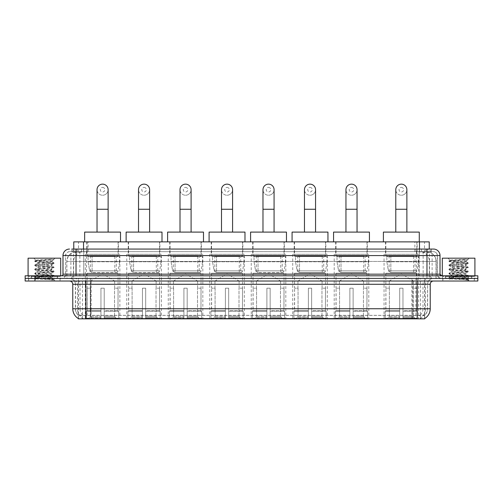 <?xml version="1.0" encoding="UTF-8"?>
<svg xmlns="http://www.w3.org/2000/svg" width="503" height="503" viewBox="0 0 503 503"><rect width="100%" height="100%" fill="white"/><g stroke="black" fill="none" stroke-linecap="round" stroke-linejoin="round"><path stroke-width="0.38" stroke-dasharray="2.52 1.89" d="M285.811 254.273L251.242 254.273L285.811 254.273L285.811 318.852L251.242 318.852L285.811 318.852M251.242 254.273L251.242 318.852M161.35 254.273L126.781 254.273L161.35 254.273L161.35 318.852L126.781 318.852L161.35 318.852M126.781 254.273L126.781 318.852M202.841 254.273L168.266 254.273L202.841 254.273L202.841 318.852L168.266 318.852L202.841 318.852M168.266 254.273L168.266 318.852M244.326 254.273L209.751 254.273L244.326 254.273L244.326 318.852L209.751 318.852L244.326 318.852M209.751 254.273L209.751 318.852M327.296 254.273L292.727 254.273L327.296 254.273L327.296 318.852L292.727 318.852L327.296 318.852M292.727 254.273L292.727 318.852M368.787 254.273L334.212 254.273L368.787 254.273L368.787 318.852L334.212 318.852L368.787 318.852M334.212 254.273L334.212 318.852M418.622 254.273L384.047 254.273L418.622 254.273L418.622 318.852L384.047 318.852L418.622 318.852M384.047 254.273L384.047 318.852M119.865 254.273L85.29 254.273L119.865 254.273L119.865 318.852L85.29 318.852L119.865 318.852M85.29 254.273L85.29 318.852M426.154 251.663L422.979 251.663L427.292 251.701L429.097 252.481L416.478 251.676L86.522 251.676L73.903 252.481L73.752 249.054M429.248 241.88L73.752 241.88M427.292 251.701A9.783 9.783 0 0 1 436.195 261.447L436.195 278.411L66.805 278.411L436.195 278.411M73.752 252.418L75.708 251.701L80.021 251.663L76.846 251.663M75.708 251.701A9.783 9.783 0 0 0 66.805 261.447L67.006 278.411M78.311 318.852L424.689 318.852M78.311 318.531L78.311 278.411L424.689 278.411L78.311 278.411M118.4 241.88L86.761 241.88L118.4 241.88L118.4 254.273L86.761 254.273L118.4 254.273M86.761 241.88L86.761 254.273M417.15 241.88L385.518 241.88L417.15 241.88L417.15 254.273L385.518 254.273L417.15 254.273M385.518 241.88L385.518 254.273M367.316 241.88L335.677 241.88L367.316 241.88L367.316 254.273L335.677 254.273L367.316 254.273M335.677 241.88L335.677 254.273M325.831 241.88L294.192 241.88L325.831 241.88L325.831 254.273L294.192 254.273L325.831 254.273M294.192 241.88L294.192 254.273M242.855 241.88L211.222 241.88L242.855 241.88L242.855 254.273L211.222 254.273L242.855 254.273M211.222 241.88L211.222 254.273M201.37 241.88L169.731 241.88L201.37 241.88L201.37 254.273L169.731 254.273L201.37 254.273M169.731 241.88L169.731 254.273M159.885 241.88L128.246 241.88L159.885 241.88L159.885 254.273L128.246 254.273L159.885 254.273M128.246 241.88L128.246 254.273M284.346 241.88L252.707 241.88L284.346 241.88L284.346 254.273L252.707 254.273L284.346 254.273M252.707 241.88L252.707 254.273M429.248 249.054L429.097 241.88M80.021 251.663L422.979 251.663M60.209 278.411L28.577 278.411L60.209 278.411L60.209 281.02L28.577 281.02L60.209 281.02M28.577 278.411L28.577 281.02M474.423 278.411L442.791 278.411L474.423 278.411L474.423 281.02L442.791 281.02L474.423 281.02M442.791 278.411L442.791 281.02M60.536 276.449L28.25 276.449L60.536 276.449L60.536 278.411L28.25 278.411L60.536 278.411M28.25 276.449L28.25 278.411M474.75 276.449L442.464 276.449L474.75 276.449L474.75 278.411L442.464 278.411L474.75 278.411M442.464 276.449L442.464 278.411M417.188 318.588C421.269 318.915 423.74 318.915 424.589 318.588L78.411 318.588C79.254 318.915 81.725 318.915 85.812 318.588M412.699 318.556L412.699 308.741L72.966 308.741A11.418 11.242 -90 0 0 78.311 318.462L78.411 315.387C79.254 315.871 81.725 315.871 85.812 315.387L417.188 315.387C421.269 315.871 423.74 315.871 424.589 315.387A8.809 8.809 0 0 0 427.625 308.741L90.301 308.741L90.301 318.556M424.589 318.588L424.689 315.199A8.809 8.67 90 0 0 427.462 308.741L427.625 284.277A5.873 5.873 0 0 1 433.492 278.411L69.508 278.411L433.492 278.411M78.411 315.387A8.809 8.809 0 0 1 75.375 308.741L75.375 284.277L430.235 284.277M417.188 281.02L69.508 281.02L417.188 281.02M445.4 278.411L471.814 278.411L445.4 278.411L445.4 276.449L471.814 276.449L445.4 276.449M471.814 278.411L471.814 276.449M31.186 278.411L57.6 278.411L31.186 278.411L31.186 276.449L57.6 276.449L31.186 276.449M57.6 278.411L57.6 276.449M468.067 278.411L477.85 278.411L477.85 281.02L468.067 281.02L468.067 278.411L477.85 278.411L477.85 275.801L468.067 275.801L468.067 278.411L34.933 278.411L468.067 278.411M468.067 275.801L25.15 275.801L25.15 278.411L34.933 278.411L25.15 278.411L25.15 281.02L468.067 281.02M424.689 315.199L420.257 315.142C418.974 315.563 416.453 315.632 412.699 315.337L90.301 315.337C86.554 315.632 84.039 315.563 82.743 315.142L78.311 315.199A8.809 8.67 -90 0 1 75.538 308.741L85.812 308.741L85.812 284.277L75.375 284.277C75.029 280.712 73.073 278.756 69.508 278.411M76.028 249.054L426.972 249.054M71.791 251.663L431.209 251.663L71.791 251.663L71.791 249.054L77.311 249.054A6.52 6.426 -90 0 0 70.885 255.574L70.885 274.166L62.982 274.166M433.492 251.663L69.508 251.663L433.492 251.663A3.911 3.911 0 0 1 437.409 255.574L437.409 274.166L70.885 274.166A1.628 1.603 90 0 1 69.282 275.801L441.647 275.801L69.282 275.801M62.982 255.574L437.409 255.574L65.591 255.574L65.591 274.166A4.238 4.238 0 0 1 61.353 278.411L441.647 278.411L61.353 278.411M471.651 275.801L445.564 275.801L471.651 275.801L471.651 278.411L445.564 278.411L471.651 278.411M445.564 275.801L445.564 278.411M57.436 275.801L31.349 275.801L57.436 275.801L57.436 278.411L31.349 278.411L57.436 278.411M31.349 275.801L31.349 278.411M431.209 251.663L431.209 249.054L71.942 249.054L71.942 251.663M431.209 249.054L77.311 249.054M28.74 278.411L60.046 278.411L28.74 278.411L28.74 281.02L60.046 281.02L28.74 281.02M60.046 278.411L60.046 281.02M57.763 278.411L31.023 278.411L57.763 278.411A0.327 0.327 0 0 1 57.436 278.084L31.349 278.084L57.436 278.084L57.436 276.122A0.327 0.327 0 0 1 57.763 275.801L31.023 275.801L57.763 275.801M31.023 278.411A0.327 0.327 0 0 0 31.349 278.084L31.349 276.122A0.327 0.327 0 0 0 31.023 275.801M60.7 275.801L28.086 275.801L60.7 275.801M49.225 277.757L36.071 278.706C35.241 279.171 53.689 279.593 53.991 279.995L34.782 277.964L53.947 275.958L51.765 277.184L51.765 277.757L49.225 277.757L51.765 277.184C52.218 276.493 36.568 275.801 37.021 275.116C36.568 274.424 52.218 273.733 51.765 273.041C52.218 272.356 36.568 271.658 37.021 270.972C36.568 270.281 52.218 269.589 51.765 268.898C52.218 268.212 36.568 267.521 37.021 266.829C36.568 266.137 52.218 265.446 51.765 264.76L51.765 265.791C52.218 265.106 36.568 264.415 37.021 263.723C36.568 263.031 52.218 262.34 51.765 261.654L51.394 261.447C49.388 261.013 35.575 260.636 35.839 260.265L33.758 258.184L55.028 258.184L33.758 258.184M53.991 279.995L51.595 279.995L53.947 279.442L34.782 277.442L54.003 275.374L34.782 273.299L54.003 271.23L34.782 269.162L54.003 267.087L34.782 265.018L54.003 262.943L34.782 260.875L35.839 260.265C35.053 259.888 47.64 259.535 52.293 259.208L54.003 259.208L55.028 258.184M54.003 259.322L53.494 259.655L53.84 259.208M51.765 261.447L53.733 259.479C52.909 260.076 50.526 260.73 46.572 261.447L51.765 261.447M53.947 275.958L34.782 273.821L54.003 271.746L34.782 269.677L53.947 267.678L51.765 268.898L51.765 269.935C52.218 269.25 36.568 268.552 37.021 267.866C36.568 267.175 52.218 266.483 51.765 265.791L53.947 267.018M53.947 267.678L34.782 265.534L53.947 263.534L51.765 264.76C52.218 264.069 36.568 263.377 37.021 262.685L37.021 263.723L34.839 264.949M53.947 263.534L34.839 261.466L37.103 262.78L46.572 261.447M53.947 271.815L51.765 273.041L51.765 274.078C52.218 273.387 36.568 272.695 37.021 272.01C36.568 271.318 52.218 270.627 51.765 269.935L53.947 271.161M34.839 265.603L37.103 266.923L37.021 267.866L34.839 269.086M51.595 279.995L52.865 278.857L50.042 277.757C46.131 277.235 36.637 276.681 37.021 276.147C36.568 275.462 52.218 274.77 51.765 274.078L53.947 275.304M34.839 269.746L37.103 271.067L37.021 272.01L34.839 273.23M50.042 277.757L51.765 277.757L53.947 279.442M34.839 273.89L37.103 275.204L37.021 276.147L34.839 277.373M54.003 279.517L55.028 281.02L33.758 281.02L55.028 281.02M34.839 278.033L36.09 278.756L33.758 281.02M28.086 258.184L60.7 258.184M34.839 260.805L52.293 259.208M34.839 261.466L53.947 259.391M442.954 278.411L474.26 278.411L442.954 278.411L442.954 281.02L474.26 281.02L442.954 281.02M474.26 278.411L474.26 281.02M471.977 278.411L445.237 278.411L471.977 278.411A0.327 0.327 0 0 1 471.651 278.084L445.564 278.084L471.651 278.084L471.651 276.122A0.327 0.327 0 0 1 471.977 275.801L445.237 275.801L471.977 275.801M445.237 278.411A0.327 0.327 0 0 0 445.564 278.084L445.564 276.122A0.327 0.327 0 0 0 445.237 275.801M474.914 275.801L442.3 275.801L474.914 275.801M463.433 277.757L450.286 278.706C449.456 279.171 467.903 279.593 468.205 279.995L448.997 277.964L468.161 275.958L465.979 277.184L465.979 277.757L463.433 277.757L465.979 277.184C466.432 276.493 450.782 275.801 451.235 275.116C450.782 274.424 466.432 273.733 465.979 273.041C466.432 272.356 450.782 271.658 451.235 270.972C450.782 270.281 466.432 269.589 465.979 268.898C466.432 268.212 450.782 267.521 451.235 266.829C450.782 266.137 466.432 265.446 465.979 264.76L465.979 265.791C466.432 265.106 450.782 264.415 451.235 263.723C450.782 263.031 466.432 262.34 465.979 261.654L465.608 261.447C463.603 261.013 449.789 260.636 450.053 260.265L447.972 258.184L469.242 258.184L447.972 258.184M468.205 279.995L465.809 279.995L468.161 279.442L448.997 277.442L468.218 275.374L448.997 273.299L468.218 271.23L448.997 269.162L468.218 267.087L448.997 265.018L468.218 262.943L448.997 260.875L450.053 260.265C449.267 259.888 461.855 259.535 466.507 259.208L468.218 259.208L469.242 258.184M468.218 259.322L467.708 259.655L468.054 259.208M465.979 261.447L467.947 259.479C467.124 260.076 464.741 260.73 460.786 261.447L465.979 261.447M468.161 275.958L448.997 273.821L468.218 271.746L448.997 269.677L468.161 267.678L465.979 268.898L465.979 269.935C466.432 269.25 450.782 268.552 451.235 267.866C450.782 267.175 466.432 266.483 465.979 265.791L468.161 267.018M468.161 267.678L448.997 265.534L468.161 263.534L465.979 264.76C466.432 264.069 450.782 263.377 451.235 262.685L451.235 263.723L449.053 264.949M468.161 263.534L449.053 261.466L451.317 262.78L460.786 261.447M468.161 271.815L465.979 273.041L465.979 274.078C466.432 273.387 450.782 272.695 451.235 272.01C450.782 271.318 466.432 270.627 465.979 269.935L468.161 271.161M449.053 265.603L451.317 266.923L451.235 267.866L449.053 269.086M465.809 279.995L467.08 278.857L464.256 277.757C460.346 277.235 450.851 276.681 451.235 276.147C450.782 275.462 466.432 274.77 465.979 274.078L468.161 275.304M449.053 269.746L451.317 271.067L451.235 272.01L449.053 273.23M464.256 277.757L465.979 277.757L468.161 279.442M449.053 273.89L451.317 275.204L451.235 276.147L449.053 277.373M468.218 279.517L469.242 281.02L447.972 281.02L469.242 281.02M449.053 278.033L450.304 278.756L447.972 281.02M442.3 258.184L474.914 258.184M449.053 260.805L466.507 259.208M449.053 261.466L468.161 259.391M102.581 195.239A5.546 5.546 0 0 0 108.126 189.694A5.546 5.546 0 0 1 102.581 195.239A5.546 5.546 0 0 0 108.126 189.694A5.546 5.546 0 0 0 102.581 184.148A5.546 5.546 0 0 0 97.035 189.694A5.546 5.546 0 0 0 102.581 195.239A5.546 5.546 0 0 1 97.035 189.694M102.581 187.412A2.282 2.282 0 0 1 104.863 189.694A2.282 2.282 0 0 1 102.581 191.976A2.282 2.282 0 0 1 100.298 189.694A2.282 2.282 0 0 1 102.581 187.412M97.035 232.097L108.126 232.097L97.035 232.097M90.509 288.194L90.509 281.02L114.646 281.02L102.581 273.764L90.509 281.02L114.646 281.02L114.646 288.194M114.533 316.217L114.533 288.194L114.533 316.217L116.507 318.852L104.209 318.852L118.016 318.852L104.209 318.852L104.209 318.198L118.677 318.198L104.209 318.198L104.209 311.219L118.677 311.219L104.209 311.219L104.209 310.697L118.148 310.697L104.209 310.697L104.209 318.852L118.016 318.852L118.677 318.198L118.677 311.219L117.985 310.697L118.073 288.194L117.985 310.697L118.677 311.219L118.677 318.198L118.016 318.852L116.507 318.852L114.533 316.217L104.209 316.217L104.209 318.852L104.209 288.194L104.209 316.217L114.533 316.217M100.946 288.194L104.209 288.194L100.946 288.194L100.946 310.697L87.17 310.697L100.946 310.697L100.946 288.194L100.946 316.217L100.946 288.194L104.209 288.194L104.209 310.697L104.209 288.194L100.946 288.194M90.622 288.194L90.622 316.217L88.647 318.852L100.946 318.852L100.946 316.217L100.946 318.852L87.138 318.852L100.946 318.852L100.946 318.198L100.946 318.852L87.138 318.852L86.485 318.198L100.946 318.198L86.485 318.198L86.485 311.219L100.946 311.219L100.946 318.198L100.946 311.219L86.485 311.219L87.006 310.697L100.946 310.697L100.946 311.219L100.946 310.697L87.006 310.697L87.17 288.194L87.17 310.697L86.485 311.219L86.485 318.198L87.138 318.852L88.647 318.852L90.622 316.217L90.622 288.194L87.088 288.194L90.622 288.194M87.088 273.192L118.073 273.192L87.088 273.192L87.088 288.194M118.073 273.192L118.073 288.194M90.345 256.228L114.81 256.228L90.345 256.228L90.345 273.192L114.81 273.192L90.345 273.192M114.81 256.228L114.81 273.192M87.088 241.88L118.073 241.88L87.088 241.88L87.088 256.228L118.073 256.228L87.088 256.228M118.073 241.88L118.073 256.228M120.519 241.88L84.642 241.88L120.519 241.88M84.642 232.097L120.519 232.097M117.985 288.194L114.533 288.194L117.985 288.194M119.538 256.555L88.082 256.555L119.538 256.555L119.538 261.774L88.082 261.774L88.082 256.555L88.082 261.774L89.653 270.859L92.087 272.538L116.275 272.538L92.087 272.538L92.087 256.555L92.087 272.538L89.653 270.859L88.082 261.774L119.538 261.774L118.218 270.859L89.653 270.859L118.218 270.859C117.356 272.28 116.709 272.833 116.281 272.538L116.275 256.555L92.087 256.555L116.275 256.555M144.065 195.239A5.546 5.546 0 0 0 149.611 189.694A5.546 5.546 0 0 1 144.065 195.239A5.546 5.546 0 0 0 149.611 189.694A5.546 5.546 0 0 0 144.065 184.148A5.546 5.546 0 0 0 138.52 189.694A5.546 5.546 0 0 0 144.065 195.239A5.546 5.546 0 0 1 138.52 189.694M144.065 187.412A2.282 2.282 0 0 1 146.348 189.694A2.282 2.282 0 0 1 144.065 191.976A2.282 2.282 0 0 1 141.783 189.694A2.282 2.282 0 0 1 144.065 187.412M138.52 232.097L149.611 232.097L138.52 232.097M132 288.194L132 281.02L156.131 281.02L144.065 273.764L132 281.02L156.131 281.02L156.131 288.194M156.024 316.217L156.024 288.194L156.024 316.217L157.992 318.852L145.694 318.852L159.501 318.852L145.694 318.852L145.694 318.198L160.161 318.198L145.694 318.198L145.694 311.219L160.161 311.219L145.694 311.219L145.694 310.697L159.633 310.697L145.694 310.697L145.694 318.852L159.501 318.852L160.161 318.198L160.161 311.219L159.47 310.697L159.558 288.194L159.47 310.697L160.161 311.219L160.161 318.198L159.501 318.852L157.992 318.852L156.024 316.217L145.694 316.217L145.694 318.852L145.694 288.194L145.694 316.217L156.024 316.217M142.437 288.194L145.694 288.194L142.437 288.194L142.437 310.697L128.661 310.697L142.437 310.697L142.437 288.194L142.437 316.217L142.437 288.194L145.694 288.194L145.694 310.697L145.694 288.194L142.437 288.194M132.107 288.194L132.107 316.217L130.139 318.852L142.437 318.852L142.437 316.217L142.437 318.852L128.623 318.852L142.437 318.852L142.437 318.198L142.437 318.852L128.623 318.852L127.969 318.198L142.437 318.198L127.969 318.198L127.969 311.219L142.437 311.219L142.437 318.198L142.437 311.219L127.969 311.219L128.498 310.697L142.437 310.697L142.437 311.219L142.437 310.697L128.498 310.697L128.661 288.194L128.661 310.697L127.969 311.219L127.969 318.198L128.623 318.852L130.139 318.852L132.107 316.217L132.107 288.194L128.573 288.194L132.107 288.194M128.573 273.192L159.558 273.192L128.573 273.192L128.573 288.194M159.558 273.192L159.558 288.194M131.836 256.228L156.295 256.228L131.836 256.228L131.836 273.192L156.295 273.192L131.836 273.192M156.295 256.228L156.295 273.192M128.573 241.88L159.558 241.88L128.573 241.88L128.573 256.228L159.558 256.228L128.573 256.228M159.558 241.88L159.558 256.228M162.004 241.88L126.127 241.88L162.004 241.88M126.127 232.097L162.004 232.097M159.47 288.194L156.024 288.194L159.47 288.194M161.023 256.555L129.573 256.555L161.023 256.555L161.023 261.774L129.573 261.774L129.573 256.555L129.573 261.774L131.145 270.859L133.572 272.538L157.766 272.538L133.572 272.538L133.572 256.555L133.572 272.538L131.145 270.859L129.573 261.774L161.023 261.774L159.703 270.859L131.145 270.859L159.703 270.859C158.841 272.28 158.2 272.833 157.766 272.538L157.766 256.555L133.572 256.555L157.766 256.555M185.55 195.239A5.546 5.546 0 0 0 191.096 189.694A5.546 5.546 0 0 1 185.55 195.239A5.546 5.546 0 0 0 191.096 189.694A5.546 5.546 0 0 0 185.55 184.148A5.546 5.546 0 0 0 180.005 189.694A5.546 5.546 0 0 0 185.55 195.239A5.546 5.546 0 0 1 180.005 189.694M185.55 187.412A2.282 2.282 0 0 1 187.833 189.694A2.282 2.282 0 0 1 185.55 191.976A2.282 2.282 0 0 1 183.268 189.694A2.282 2.282 0 0 1 185.55 187.412M180.005 232.097L191.096 232.097L180.005 232.097M173.485 288.194L173.485 281.02L197.622 281.02L185.55 273.764L173.485 281.02L197.622 281.02L197.622 288.194M197.509 316.217L197.509 288.194L197.509 316.217L199.484 318.852L187.185 318.852L200.993 318.852L187.185 318.852L187.185 318.198L201.646 318.198L187.185 318.198L187.185 311.219L201.646 311.219L187.185 311.219L187.185 310.697L201.125 310.697L187.185 310.697L187.185 318.852L200.993 318.852L201.646 318.198L201.646 311.219L200.961 310.697L201.043 288.194L200.961 310.697L201.646 311.219L201.646 318.198L200.993 318.852L199.484 318.852L197.509 316.217L187.185 316.217L187.185 318.852L187.185 288.194L187.185 316.217L197.509 316.217M183.922 288.194L187.185 288.194L183.922 288.194L183.922 310.697L170.146 310.697L183.922 310.697L183.922 288.194L183.922 316.217L183.922 288.194L187.185 288.194L187.185 310.697L187.185 288.194L183.922 288.194M173.598 288.194L173.598 316.217L171.624 318.852L183.922 318.852L183.922 316.217L183.922 318.852L170.115 318.852L183.922 318.852L183.922 318.198L183.922 318.852L170.115 318.852L169.454 318.198L183.922 318.198L169.454 318.198L169.454 311.219L183.922 311.219L183.922 318.198L183.922 311.219L169.454 311.219L169.983 310.697L183.922 310.697L183.922 311.219L183.922 310.697L169.983 310.697L170.146 288.194L170.146 310.697L169.454 311.219L169.454 318.198L170.115 318.852L171.624 318.852L173.598 316.217L173.598 288.194L170.058 288.194L173.598 288.194M170.058 273.192L201.043 273.192L170.058 273.192L170.058 288.194M201.043 273.192L201.043 288.194M173.321 256.228L197.78 256.228L173.321 256.228L173.321 273.192L197.78 273.192L173.321 273.192M197.78 256.228L197.78 273.192M170.058 241.88L201.043 241.88L170.058 241.88L170.058 256.228L201.043 256.228L170.058 256.228M201.043 241.88L201.043 256.228M203.489 241.88L167.612 241.88L203.489 241.88M167.612 232.097L203.489 232.097M200.961 288.194L197.509 288.194L200.961 288.194M202.514 256.555L171.058 256.555L202.514 256.555L202.514 261.774L171.058 261.774L171.058 256.555L171.058 261.774L172.63 270.859L175.057 272.538L199.251 272.538L175.057 272.538L175.057 256.555L175.057 272.538L172.63 270.859L171.058 261.774L202.514 261.774L201.187 270.859L172.63 270.859L201.187 270.859C200.332 272.28 199.685 272.833 199.251 272.538L199.251 256.555L175.057 256.555L199.251 256.555M227.042 195.239A5.546 5.546 0 0 0 232.581 189.694A5.546 5.546 0 0 1 227.042 195.239A5.546 5.546 0 0 0 232.581 189.694A5.546 5.546 0 0 0 227.042 184.148A5.546 5.546 0 0 0 221.496 189.694A5.546 5.546 0 0 0 227.042 195.239A5.546 5.546 0 0 1 221.496 189.694M227.042 187.412A2.282 2.282 0 0 1 229.324 189.694A2.282 2.282 0 0 1 227.042 191.976A2.282 2.282 0 0 1 224.753 189.694A2.282 2.282 0 0 1 227.042 187.412M221.496 232.097L232.581 232.097L221.496 232.097M214.97 288.194L214.97 281.02L239.107 281.02L227.042 273.764L214.97 281.02L239.107 281.02L239.107 288.194M238.994 316.217L238.994 288.194L238.994 316.217L240.968 318.852L228.67 318.852L242.477 318.852L228.67 318.852L228.67 318.198L243.131 318.198L228.67 318.198L228.67 311.219L243.131 311.219L228.67 311.219L228.67 310.697L242.609 310.697L228.67 310.697L228.67 318.852L242.477 318.852L243.131 318.198L243.131 311.219L242.446 310.697L242.528 288.194L242.446 310.697L243.131 311.219L243.131 318.198L242.477 318.852L240.968 318.852L238.994 316.217L228.67 316.217L228.67 318.852L228.67 288.194L228.67 316.217L238.994 316.217M225.407 288.194L228.67 288.194L225.407 288.194L225.407 310.697L211.631 310.697L225.407 310.697L225.407 288.194L225.407 316.217L225.407 288.194L228.67 288.194L228.67 310.697L228.67 288.194L225.407 288.194M215.083 288.194L215.083 316.217L213.109 318.852L225.407 318.852L225.407 316.217L225.407 318.852L211.6 318.852L225.407 318.852L225.407 318.198L225.407 318.852L211.6 318.852L210.946 318.198L225.407 318.198L210.946 318.198L210.946 311.219L225.407 311.219L225.407 318.198L225.407 311.219L210.946 311.219L211.467 310.697L225.407 310.697L225.407 311.219L225.407 310.697L211.467 310.697L211.631 288.194L211.631 310.697L210.946 311.219L210.946 318.198L211.6 318.852L213.109 318.852L215.083 316.217L215.083 288.194L211.549 288.194L215.083 288.194M211.549 273.192L242.528 273.192L211.549 273.192L211.549 288.194M242.528 273.192L242.528 288.194M214.806 256.228L239.271 256.228L214.806 256.228L214.806 273.192L239.271 273.192L214.806 273.192M239.271 256.228L239.271 273.192M211.549 241.88L242.528 241.88L211.549 241.88L211.549 256.228L242.528 256.228L211.549 256.228M242.528 241.88L242.528 256.228M244.98 241.88L209.097 241.88L244.98 241.88M209.097 232.097L244.98 232.097M242.446 288.194L238.994 288.194L242.446 288.194M243.999 256.555L212.543 256.555L243.999 256.555L243.999 261.774L212.543 261.774L212.543 256.555L212.543 261.774L214.115 270.859L216.541 272.538L240.736 272.538L216.548 272.538L216.548 256.555L216.541 272.538L214.115 270.859L212.543 261.774L243.999 261.774L242.679 270.859L214.115 270.859L242.679 270.859C241.817 272.28 241.17 272.833 240.742 272.538L240.736 256.555L216.548 256.555L240.736 256.555M268.527 195.239A5.546 5.546 0 0 0 274.072 189.694A5.546 5.546 0 0 1 268.527 195.239A5.546 5.546 0 0 0 274.072 189.694A5.546 5.546 0 0 0 268.527 184.148A5.546 5.546 0 0 0 262.981 189.694A5.546 5.546 0 0 0 268.527 195.239A5.546 5.546 0 0 1 262.981 189.694M268.527 187.412A2.282 2.282 0 0 1 270.809 189.694A2.282 2.282 0 0 1 268.527 191.976A2.282 2.282 0 0 1 266.244 189.694A2.282 2.282 0 0 1 268.527 187.412M262.981 232.097L274.072 232.097L262.981 232.097M256.455 288.194L256.455 281.02L280.592 281.02L268.527 273.764L256.455 281.02L280.592 281.02L280.592 288.194M280.479 316.217L280.479 288.194L280.479 316.217L282.453 318.852L270.155 318.852L283.962 318.852L270.155 318.852L270.155 318.198L284.623 318.198L270.155 318.198L270.155 311.219L284.623 311.219L270.155 311.219L270.155 310.697L284.094 310.697L270.155 310.697L270.155 318.852L283.962 318.852L284.623 318.198L284.623 311.219L283.931 310.697L284.019 288.194L283.931 310.697L284.623 311.219L284.623 318.198L283.962 318.852L282.453 318.852L280.479 316.217L270.155 316.217L270.155 318.852L270.155 288.194L270.155 316.217L280.479 316.217M266.892 288.194L270.155 288.194L266.892 288.194L266.892 310.697L253.116 310.697L266.892 310.697L266.892 288.194L266.892 316.217L266.892 288.194L270.155 288.194L270.155 310.697L270.155 288.194L266.892 288.194M256.568 288.194L256.568 316.217L254.593 318.852L266.892 318.852L266.892 316.217L266.892 318.852L253.084 318.852L266.892 318.852L266.892 318.198L266.892 318.852L253.084 318.852L252.431 318.198L266.892 318.198L252.431 318.198L252.431 311.219L266.892 311.219L266.892 318.198L266.892 311.219L252.431 311.219L252.952 310.697L266.892 310.697L266.892 311.219L266.892 310.697L252.952 310.697L253.116 288.194L253.116 310.697L252.431 311.219L252.431 318.198L253.084 318.852L254.593 318.852L256.568 316.217L256.568 288.194L253.034 288.194L256.568 288.194M253.034 273.192L284.019 273.192L253.034 273.192L253.034 288.194M284.019 273.192L284.019 288.194M256.297 256.228L280.756 256.228L256.297 256.228L256.297 273.192L280.756 273.192L256.297 273.192M280.756 256.228L280.756 273.192M253.034 241.88L284.019 241.88L253.034 241.88L253.034 256.228L284.019 256.228L253.034 256.228M284.019 241.88L284.019 256.228M286.465 241.88L250.588 241.88L286.465 241.88M250.588 232.097L286.465 232.097M283.931 288.194L280.479 288.194L283.931 288.194M285.484 256.555L254.028 256.555L285.484 256.555L285.484 261.774L254.028 261.774L254.028 256.555L254.028 261.774L255.599 270.859L258.033 272.538L282.221 272.538L258.033 272.538L258.033 256.555L258.033 272.538L255.599 270.859L254.028 261.774L285.484 261.774L284.164 270.859L255.599 270.859L284.164 270.859C283.302 272.28 282.655 272.833 282.227 272.538L282.221 256.555L258.033 256.555L282.221 256.555M310.011 195.239A5.546 5.546 0 0 0 315.557 189.694A5.546 5.546 0 0 1 310.011 195.239A5.546 5.546 0 0 0 315.557 189.694A5.546 5.546 0 0 0 310.011 184.148A5.546 5.546 0 0 0 304.466 189.694A5.546 5.546 0 0 0 310.011 195.239A5.546 5.546 0 0 1 304.466 189.694M310.011 187.412A2.282 2.282 0 0 1 312.294 189.694A2.282 2.282 0 0 1 310.011 191.976A2.282 2.282 0 0 1 307.729 189.694A2.282 2.282 0 0 1 310.011 187.412M304.466 232.097L315.557 232.097L304.466 232.097M297.946 288.194L297.946 281.02L322.077 281.02L310.011 273.764L297.946 281.02L322.077 281.02L322.077 288.194M321.97 316.217L321.97 288.194L321.97 316.217L323.938 318.852L311.64 318.852L325.454 318.852L311.64 318.852L311.64 318.198L326.107 318.198L311.64 318.198L311.64 311.219L326.107 311.219L311.64 311.219L311.64 310.697L325.579 310.697L311.64 310.697L311.64 318.852L325.454 318.852L326.107 318.198L326.107 311.219L325.416 310.697L325.504 288.194L325.416 310.697L326.107 311.219L326.107 318.198L325.454 318.852L323.938 318.852L321.97 316.217L311.64 316.217L311.64 318.852L311.64 288.194L311.64 316.217L321.97 316.217M308.383 288.194L311.64 288.194L308.383 288.194L308.383 310.697L294.607 310.697L308.383 310.697L308.383 288.194L308.383 316.217L308.383 288.194L311.64 288.194L311.64 310.697L311.64 288.194L308.383 288.194M298.053 288.194L298.053 316.217L296.085 318.852L308.383 318.852L308.383 316.217L308.383 318.852L294.576 318.852L308.383 318.852L308.383 318.198L308.383 318.852L294.576 318.852L293.915 318.198L308.383 318.198L293.915 318.198L293.915 311.219L308.383 311.219L308.383 318.198L308.383 311.219L293.915 311.219L294.444 310.697L308.383 310.697L308.383 311.219L308.383 310.697L294.444 310.697L294.607 288.194L294.607 310.697L293.915 311.219L293.915 318.198L294.576 318.852L296.085 318.852L298.053 316.217L298.053 288.194L294.519 288.194L298.053 288.194M294.519 273.192L325.504 273.192L294.519 273.192L294.519 288.194M325.504 273.192L325.504 288.194M297.782 256.228L322.241 256.228L297.782 256.228L297.782 273.192L322.241 273.192L297.782 273.192M322.241 256.228L322.241 273.192M294.519 241.88L325.504 241.88L294.519 241.88L294.519 256.228L325.504 256.228L294.519 256.228M325.504 241.88L325.504 256.228M327.95 241.88L292.073 241.88L327.95 241.88M292.073 232.097L327.95 232.097M325.416 288.194L321.97 288.194L325.416 288.194M326.969 256.555L295.519 256.555L326.969 256.555L326.969 261.774L295.519 261.774L295.519 256.555L295.519 261.774L297.091 270.859L299.518 272.538L323.712 272.538L299.518 272.538L299.518 256.555L299.518 272.538L297.091 270.859L295.519 261.774L326.969 261.774L325.648 270.859L297.091 270.859L325.648 270.859C324.787 272.28 324.146 272.833 323.712 272.538L323.712 256.555L299.518 256.555L323.712 256.555M351.496 195.239A5.546 5.546 0 0 0 357.042 189.694A5.546 5.546 0 0 1 351.496 195.239A5.546 5.546 0 0 0 357.042 189.694A5.546 5.546 0 0 0 351.496 184.148A5.546 5.546 0 0 0 345.951 189.694A5.546 5.546 0 0 0 351.496 195.239A5.546 5.546 0 0 1 345.951 189.694M351.496 187.412A2.282 2.282 0 0 1 353.779 189.694A2.282 2.282 0 0 1 351.496 191.976A2.282 2.282 0 0 1 349.214 189.694A2.282 2.282 0 0 1 351.496 187.412M345.951 232.097L357.042 232.097L345.951 232.097M339.431 288.194L339.431 281.02L363.568 281.02L351.496 273.764L339.431 281.02L363.568 281.02L363.568 288.194M363.455 316.217L363.455 288.194L363.455 316.217L365.43 318.852L353.131 318.852L366.939 318.852L353.131 318.852L353.131 318.198L367.592 318.198L353.131 318.198L353.131 311.219L367.592 311.219L353.131 311.219L353.131 310.697L367.071 310.697L353.131 310.697L353.131 318.852L366.939 318.852L367.592 318.198L367.592 311.219L366.907 310.697L366.989 288.194L366.907 310.697L367.592 311.219L367.592 318.198L366.939 318.852L365.43 318.852L363.455 316.217L353.131 316.217L353.131 318.852L353.131 288.194L353.131 316.217L363.455 316.217M349.868 288.194L353.131 288.194L349.868 288.194L349.868 310.697L336.092 310.697L349.868 310.697L349.868 288.194L349.868 316.217L349.868 288.194L353.131 288.194L353.131 310.697L353.131 288.194L349.868 288.194M339.544 288.194L339.544 316.217L337.57 318.852L349.868 318.852L349.868 316.217L349.868 318.852L336.061 318.852L349.868 318.852L349.868 318.198L349.868 318.852L336.061 318.852L335.407 318.198L349.868 318.198L335.407 318.198L335.407 311.219L349.868 311.219L349.868 318.198L349.868 311.219L335.407 311.219L335.929 310.697L349.868 310.697L349.868 311.219L349.868 310.697L335.929 310.697L336.092 288.194L336.092 310.697L335.407 311.219L335.407 318.198L336.061 318.852L337.57 318.852L339.544 316.217L339.544 288.194L336.004 288.194L339.544 288.194M336.004 273.192L366.989 273.192L336.004 273.192L336.004 288.194M366.989 273.192L366.989 288.194M339.267 256.228L363.732 256.228L339.267 256.228L339.267 273.192L363.732 273.192L339.267 273.192M363.732 256.228L363.732 273.192M336.004 241.88L366.989 241.88L336.004 241.88L336.004 256.228L366.989 256.228L336.004 256.228M366.989 241.88L366.989 256.228M369.435 241.88L333.558 241.88L369.435 241.88M333.558 232.097L369.435 232.097M366.907 288.194L363.455 288.194L366.907 288.194M368.46 256.555L337.004 256.555L368.46 256.555L368.46 261.774L337.004 261.774L337.004 256.555L337.004 261.774L338.576 270.859L341.003 272.538L365.197 272.538L341.003 272.538L341.003 256.555L341.003 272.538L338.576 270.859L337.004 261.774L368.46 261.774L367.133 270.859L338.576 270.859L367.133 270.859C366.278 272.28 365.631 272.833 365.197 272.538L365.197 256.555L341.003 256.555L365.197 256.555M401.337 195.239A5.546 5.546 0 0 0 406.877 189.694A5.546 5.546 0 0 1 401.337 195.239A5.546 5.546 0 0 0 406.877 189.694A5.546 5.546 0 0 0 401.337 184.148A5.546 5.546 0 0 0 395.792 189.694A5.546 5.546 0 0 0 401.337 195.239A5.546 5.546 0 0 1 395.792 189.694M401.337 187.412A2.282 2.282 0 0 1 403.62 189.694A2.282 2.282 0 0 1 401.337 191.976A2.282 2.282 0 0 1 399.049 189.694A2.282 2.282 0 0 1 401.337 187.412M395.792 232.097L406.877 232.097L395.792 232.097M389.265 288.194L389.265 281.02L413.403 281.02L401.337 273.764L389.265 281.02L413.403 281.02L413.403 288.194M413.29 316.217L413.29 288.194L413.29 316.217L415.264 318.852L402.966 318.852L416.773 318.852L402.966 318.852L402.966 318.198L417.427 318.198L402.966 318.198L402.966 311.219L417.427 311.219L402.966 311.219L402.966 310.697L416.905 310.697L402.966 310.697L402.966 318.852L416.773 318.852L417.427 318.198L417.427 311.219L416.742 310.697L416.83 288.194L416.742 310.697L417.427 311.219L417.427 318.198L416.773 318.852L415.264 318.852L413.29 316.217L402.966 316.217L402.966 318.852L402.966 288.194L402.966 316.217L413.29 316.217M399.703 288.194L402.966 288.194L399.703 288.194L399.703 310.697L385.927 310.697L399.703 310.697L399.703 288.194L399.703 316.217L399.703 288.194L402.966 288.194L402.966 310.697L402.966 288.194L399.703 288.194M389.379 288.194L389.379 316.217L387.404 318.852L399.703 318.852L399.703 316.217L399.703 318.852L385.895 318.852L399.703 318.852L399.703 318.198L399.703 318.852L385.895 318.852L385.241 318.198L399.703 318.198L385.241 318.198L385.241 311.219L399.703 311.219L399.703 318.198L399.703 311.219L385.241 311.219L385.763 310.697L399.703 310.697L399.703 311.219L399.703 310.697L385.763 310.697L385.927 288.194L385.927 310.697L385.241 311.219L385.241 318.198L385.895 318.852L387.404 318.852L389.379 316.217L389.379 288.194L385.845 288.194L389.379 288.194M385.845 273.192L416.83 273.192L385.845 273.192L385.845 288.194M416.83 273.192L416.83 288.194M389.102 256.228L413.567 256.228L389.102 256.228L389.102 273.192L413.567 273.192L389.102 273.192M413.567 256.228L413.567 273.192M385.845 241.88L416.83 241.88L385.845 241.88L385.845 256.228L416.83 256.228L385.845 256.228M416.83 241.88L416.83 256.228M419.276 241.88L383.399 241.88L419.276 241.88M383.399 232.097L419.276 232.097M416.742 288.194L413.29 288.194L416.742 288.194M418.295 256.555L386.838 256.555L418.295 256.555L418.295 261.774L386.838 261.774L386.838 256.555L386.838 261.774L388.41 270.859L390.837 272.538L415.032 272.538L390.844 272.538L390.844 256.555L390.837 272.538L388.41 270.859L386.838 261.774L418.295 261.774L416.974 270.859L388.41 270.859L416.974 270.859C416.113 272.28 415.465 272.833 415.038 272.538L415.032 256.555L390.844 256.555L415.032 256.555M175.057 272.538L199.251 272.538L175.057 272.538M216.541 272.538L240.742 272.538L216.541 272.538M299.518 272.538L323.712 272.538L299.518 272.538M341.003 272.538L365.197 272.538L341.003 272.538M390.837 272.538L415.038 272.538L390.837 272.538M73.903 252.481L73.903 241.88M75.148 251.783A9.783 9.639 -90 0 0 67.006 261.447L436.195 261.447L423.149 261.447L423.149 278.411M435.994 278.411L435.994 261.447A9.783 9.639 90 0 0 427.852 251.783M79.851 251.663L79.851 261.447L66.805 261.447L66.805 278.411M78.449 318.852L78.449 278.411M416.478 251.676L416.478 278.411M421.879 251.921A9.783 9.639 90 0 1 429.323 261.447L429.323 278.411M86.522 251.676L86.522 278.411M81.121 251.921A9.783 9.639 -90 0 0 73.677 261.447L73.677 278.411M423.149 251.663L423.149 261.447L79.851 261.447L79.851 278.411M91.144 318.852L91.144 278.411M82.473 318.852L82.473 278.411M411.856 318.852L411.856 278.411M420.527 318.852L420.527 278.411M424.551 318.852L424.551 278.411M415.88 315.306L415.88 278.411M87.12 315.306L87.12 278.411M83.536 251.682L83.536 249.054M78.499 252.481L78.499 241.88M88.138 251.682L88.138 241.88M414.862 251.682L414.862 241.88M424.501 252.481L424.501 241.88M419.464 251.682L419.464 249.054M420.257 318.424A11.418 11.242 90 0 0 425.551 308.741L412.699 308.741L412.699 284.277L427.462 284.277A5.873 5.784 -90 0 1 433.246 278.411M72.765 284.277L72.765 308.741M417.188 315.387L417.188 308.741L85.812 308.741L85.812 315.387M69.754 281.02A3.263 3.213 90 0 1 72.966 284.277L77.449 284.277L77.449 308.741A11.418 11.242 -90 0 0 82.743 318.424M424.689 318.462A11.418 11.242 90 0 0 430.034 308.741L425.551 308.741L425.551 284.277A3.263 3.213 -90 0 1 428.757 281.02M430.235 308.741L430.034 284.277A3.263 3.213 -90 0 1 433.246 281.02M82.743 315.142A8.809 8.67 -90 0 1 80.021 308.741L90.301 308.741L90.301 315.337M412.699 315.337L412.699 281.02M420.257 315.142A8.809 8.67 90 0 0 422.979 308.741L422.979 284.277A5.873 5.784 -90 0 1 428.757 278.411M74.243 278.411A5.873 5.784 90 0 1 80.021 284.277L80.021 308.741L75.538 308.741L75.538 284.277A5.873 5.784 90 0 0 69.754 278.411M417.188 278.411L417.188 308.741L427.625 308.741L427.625 284.277L85.812 284.277L85.812 278.411M34.933 281.02L34.933 275.801M74.243 281.02A3.263 3.213 90 0 1 77.449 284.277L90.301 284.277L90.301 308.741L90.301 281.02M90.301 278.411L90.301 284.277L412.699 284.277L412.699 278.411M411.856 318.531L411.856 315.306M91.144 318.531L91.144 315.306M420.527 318.38L420.527 315.073M424.551 318.38L424.551 315.073M82.473 318.38L82.473 315.073M78.449 318.38L78.449 315.073M81.574 251.663L81.574 249.054M69.508 251.663C65.679 252.204 65.409 255.405 65.591 255.574L65.591 274.166L426.972 274.166L426.972 251.663M83.737 249.054L83.737 274.166L65.748 274.166A4.238 4.175 90 0 1 61.573 278.411M426.972 278.411L426.972 274.166L437.409 274.166C437.66 276.744 439.069 278.159 441.647 278.411M419.263 249.054L419.263 255.574L440.018 255.574M440.018 274.166L439.817 255.574A6.52 6.426 90 0 0 433.391 249.054M69.609 249.054A6.52 6.426 -90 0 0 63.183 255.574L63.183 274.166A1.628 1.603 90 0 1 61.573 275.801M425.689 249.054A6.52 6.426 90 0 1 432.115 255.574L432.115 274.166L419.263 274.166L419.263 275.801M441.427 275.801A1.628 1.603 -90 0 1 439.817 274.166L432.115 274.166A1.628 1.603 -90 0 0 433.718 275.801M69.609 251.663A3.911 3.854 -90 0 0 65.748 255.574L419.263 255.574L419.263 274.166L83.737 274.166L83.737 275.801M83.737 251.663L83.737 278.411M77.311 251.663A3.911 3.854 -90 0 0 73.457 255.574L73.457 274.166A4.238 4.175 90 0 1 69.282 278.411M76.028 251.663L76.028 278.411M433.391 251.663A3.911 3.854 90 0 1 437.252 255.574L437.252 274.166A4.238 4.175 -90 0 0 441.427 278.411M425.689 251.663A3.911 3.854 90 0 1 429.543 255.574L429.543 274.166A4.238 4.175 -90 0 0 433.718 278.411M419.263 251.663L419.263 278.411M77.229 251.663L77.229 249.054M86.868 251.663L86.868 249.054M416.132 251.663L416.132 249.054M425.771 251.663L425.771 249.054M431.058 251.663L431.058 249.054M421.426 251.663L421.426 249.054M57.436 276.122L31.349 276.122L57.436 276.122M471.651 276.122L445.564 276.122L471.651 276.122M108.126 209.261L97.035 209.261M90.622 316.217L100.946 316.217L90.622 316.217M115.017 317.374L104.209 317.374L115.017 317.374M90.138 317.374L100.946 317.374L90.138 317.374M149.611 209.261L138.52 209.261M132.107 316.217L142.437 316.217L132.107 316.217M156.502 317.374L145.694 317.374L156.502 317.374M131.629 317.374L142.437 317.374L131.629 317.374M191.096 209.261L180.005 209.261M173.598 316.217L183.922 316.217L173.598 316.217M197.993 317.374L187.185 317.374L197.993 317.374M173.114 317.374L183.922 317.374L173.114 317.374M232.581 209.261L221.496 209.261M215.083 316.217L225.407 316.217L215.083 316.217M239.478 317.374L228.67 317.374L239.478 317.374M214.599 317.374L225.407 317.374L214.599 317.374M274.072 209.261L262.981 209.261M256.568 316.217L266.892 316.217L256.568 316.217M280.963 317.374L270.155 317.374L280.963 317.374M256.084 317.374L266.892 317.374L256.084 317.374M315.557 209.261L304.466 209.261M298.053 316.217L308.383 316.217L298.053 316.217M322.448 317.374L311.64 317.374L322.448 317.374M297.575 317.374L308.383 317.374L297.575 317.374M357.042 209.261L345.951 209.261M339.544 316.217L349.868 316.217L339.544 316.217M363.939 317.374L353.131 317.374L363.939 317.374M339.06 317.374L349.868 317.374L339.06 317.374M406.877 209.261L395.792 209.261M389.379 316.217L399.703 316.217L389.379 316.217M413.774 317.374L402.966 317.374L413.774 317.374M388.894 317.374L399.703 317.374L388.894 317.374M424.689 318.531L424.689 278.411M34.782 277.442L34.782 277.964M54.003 275.374L54.003 275.889M34.782 273.299L34.782 273.821M54.003 271.23L54.003 271.746M34.782 269.162L34.782 269.677M54.003 267.087L54.003 267.609M34.782 265.018L34.782 265.534M54.003 262.943L54.003 263.465M34.782 260.875L34.782 261.39M51.683 261.56L53.947 262.874M448.997 277.442L448.997 277.964M468.218 275.374L468.218 275.889M448.997 273.299L448.997 273.821M468.218 271.23L468.218 271.746M448.997 269.162L448.997 269.677M468.218 267.087L468.218 267.609M448.997 265.018L448.997 265.534M468.218 262.943L468.218 263.465M448.997 260.875L448.997 261.39M465.897 261.56L468.161 262.874"/><path stroke-width="0.75" d="M73.752 249.054L73.752 241.88L429.248 241.88L429.248 249.054M424.689 318.531L424.689 318.852L78.311 318.852L78.311 318.531M78.411 318.588A11.418 11.418 0 0 1 72.765 308.741L85.812 308.741L85.812 318.588L417.188 318.588L417.188 308.741L430.235 308.741L430.235 284.277A3.263 3.263 0 0 1 433.492 281.02M72.765 308.741L72.765 284.277C72.577 282.296 71.489 281.208 69.508 281.02M424.589 318.588A11.418 11.418 0 0 0 430.235 308.741M34.933 275.801L477.85 275.801L477.85 278.411L25.15 278.411L25.15 281.02L34.933 281.02L34.933 278.411L25.15 278.411L25.15 275.801L34.933 275.801L34.933 278.411L477.85 278.411L477.85 281.02L34.933 281.02M71.942 249.054L433.492 249.054A6.52 6.52 0 0 1 440.018 255.574L440.018 274.166L441.647 275.801M71.791 249.054L76.028 249.054L76.028 255.574L62.982 255.574L62.982 274.166A1.628 1.628 0 0 1 61.353 275.801M69.508 249.054A6.52 6.52 0 0 0 62.982 255.574M440.018 255.574L426.972 255.574L426.972 249.054L433.492 249.054M60.7 275.801L60.7 258.184L28.086 258.184L28.086 275.801M474.914 275.801L474.914 258.184L442.3 258.184L442.3 275.801M97.035 232.097L97.035 189.694A5.546 5.546 0 0 1 102.581 184.148A5.546 5.546 0 0 1 108.126 189.694A5.546 5.546 0 0 0 102.581 184.148M108.126 232.097L108.126 189.694M120.519 241.88L120.519 232.097L84.642 232.097L84.642 241.88M138.52 232.097L138.52 189.694A5.546 5.546 0 0 1 144.065 184.148A5.546 5.546 0 0 1 149.611 189.694A5.546 5.546 0 0 0 144.065 184.148M149.611 232.097L149.611 189.694M162.004 241.88L162.004 232.097L126.127 232.097L126.127 241.88M180.005 232.097L180.005 189.694A5.546 5.546 0 0 1 185.55 184.148A5.546 5.546 0 0 1 191.096 189.694A5.546 5.546 0 0 0 185.55 184.148M191.096 232.097L191.096 189.694M203.489 241.88L203.489 232.097L167.612 232.097L167.612 241.88M221.496 232.097L221.496 189.694A5.546 5.546 0 0 1 227.042 184.148A5.546 5.546 0 0 1 232.581 189.694A5.546 5.546 0 0 0 227.042 184.148M232.581 232.097L232.581 189.694M244.98 241.88L244.98 232.097L209.097 232.097L209.097 241.88M262.981 232.097L262.981 189.694A5.546 5.546 0 0 1 268.527 184.148A5.546 5.546 0 0 1 274.072 189.694A5.546 5.546 0 0 0 268.527 184.148M274.072 232.097L274.072 189.694M286.465 241.88L286.465 232.097L250.588 232.097L250.588 241.88M304.466 232.097L304.466 189.694A5.546 5.546 0 0 1 310.011 184.148A5.546 5.546 0 0 1 315.557 189.694A5.546 5.546 0 0 0 310.011 184.148M315.557 232.097L315.557 189.694M327.95 241.88L327.95 232.097L292.073 232.097L292.073 241.88M345.951 232.097L345.951 189.694A5.546 5.546 0 0 1 351.496 184.148A5.546 5.546 0 0 1 357.042 189.694A5.546 5.546 0 0 0 351.496 184.148M357.042 232.097L357.042 189.694M369.435 241.88L369.435 232.097L333.558 232.097L333.558 241.88M395.792 232.097L395.792 189.694A5.546 5.546 0 0 1 401.337 184.148A5.546 5.546 0 0 1 406.877 189.694A5.546 5.546 0 0 0 401.337 184.148M406.877 232.097L406.877 189.694M419.276 241.88L419.276 232.097L383.399 232.097L383.399 241.88M415.88 318.852L415.88 318.531M87.12 318.852L87.12 318.531M83.536 249.054L83.536 241.88M419.464 249.054L419.464 241.88M417.188 281.02L417.188 284.277L72.765 284.277M430.235 284.277L417.188 284.277L417.188 308.741L85.812 308.741L85.812 281.02M468.067 281.02L468.067 275.801M76.028 275.801L76.028 274.166L440.018 274.166M62.982 274.166L76.028 274.166L76.028 255.574L426.972 255.574L426.972 275.801M97.035 209.261L108.126 209.261M138.52 209.261L149.611 209.261M180.005 209.261L191.096 209.261M221.496 209.261L232.581 209.261M262.981 209.261L274.072 209.261M304.466 209.261L315.557 209.261M345.951 209.261L357.042 209.261M395.792 209.261L406.877 209.261"/></g></svg>
